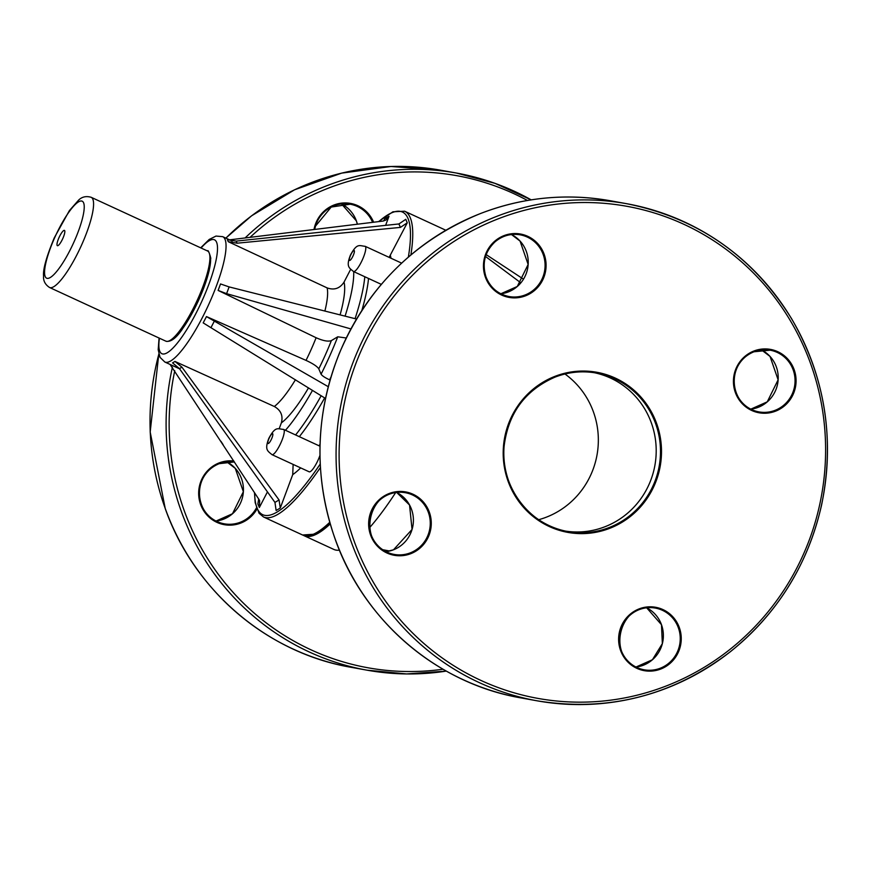 <?xml version="1.0" encoding="UTF-8"?>
<svg xmlns="http://www.w3.org/2000/svg" width="871" height="871" viewBox="0 0 871 871"><rect width="100%" height="100%" fill="white"/><g stroke="black" fill="none" stroke-linecap="round" stroke-linejoin="round"><path stroke-width="1.31" d="M538.724 519.693A81.613 79.326 100.2 0 0 597.016 454.978A81.613 79.326 100.2 0 0 564.963 373.997M594.283 372.701A80.524 78.27 -79.8 0 1 654.894 465.408A80.524 78.27 -79.8 0 1 565.747 531.136M58.967 237.685A8.416 1.916 114.8 0 1 64.846 231.555A8.416 1.916 114.8 0 1 58.923 244.86A8.416 1.916 114.8 0 1 58.967 237.685M54.59 237.881A42.439 9.679 114.8 0 1 84.237 207.015A42.439 9.679 114.8 0 1 54.394 274.049A42.439 9.679 114.8 0 1 54.59 237.881M169.965 340.507A47.981 10.942 -65.2 0 0 198.109 301.355A47.981 10.942 -65.2 0 0 209.639 254.528M319.951 455.381A13.892 3.168 114.8 0 1 318.209 459.779A13.892 3.168 114.8 0 1 309.172 471.81L271.959 454.64A13.892 3.168 -65.2 0 0 280.995 442.61A13.892 3.168 -65.2 0 0 283.598 429.414C277.903 429.065 275.65 425.636 268.845 438.32C264.338 450.035 267.756 450.96 271.959 454.64M303.369 535.327A168.375 38.389 -65.2 0 0 304.066 535.687L333.833 549.427A168.375 38.389 -65.2 0 0 339.44 550.167M304.066 535.687A168.375 38.389 -65.2 0 0 322.662 530.287A168.375 38.389 -65.2 0 0 330.207 523.939M445.168 229.933L445.854 230.249A168.375 38.389 -65.2 0 0 445.168 229.933A168.375 38.389 -65.2 0 0 444.439 229.639M369.511 527.761A168.375 38.389 -65.2 0 0 395.674 492.561M313.756 534.065A166.688 37.997 -65.2 0 0 329.978 523.155M267.451 491.897L259.362 507.477L257.86 503.993L258.676 499.018M170.074 364.437L259.014 499.529L259.645 500.716L259.362 507.477M293.135 464.417L292.721 474.63L280.277 508.033L276.129 510.504L274.953 502.404L179.448 368.64L172.567 362.869L174.951 361.443L181.93 367.159L279.058 499.954L274.953 502.404M279.21 428.641L281.355 422.881C283.249 415.728 280.898 410.263 274.321 406.496L174.951 361.443M280.277 508.033L279.058 499.954M226.602 293.658L229.117 286.907L220.526 283.946L218.109 290.424L226.602 293.658L350.882 328.922M218.109 290.424L316.108 337.73A69.038 15.732 114.8 0 1 306.026 360.387C312.961 363.61 317.218 366.43 318.786 368.836L321.083 374.203C322.139 375.815 324.97 377.687 329.586 379.832L330.055 380.039M346.223 337.992L337.73 336.805L331.361 340.605C328.182 341.791 323.097 340.833 316.108 337.73M229.117 286.907L356.489 319.026M306.026 360.387L206.471 316.576L328.236 386.691M325.482 398.439L203.183 322.891L206.471 316.576M350.632 269.4L344.034 282.106C339.897 288.486 334.268 290.413 327.126 287.898A69.038 15.732 114.8 0 1 324.883 311.056M237.119 243.194L236.226 241.104L227.407 239.699L228.267 241.703L237.119 243.194L400.399 227.407L407.269 222.813L389.13 257.37M228.267 241.703L327.126 287.898M236.226 241.104L398.918 223.956L405.777 219.318L407.269 222.813M229.585 239.852L382.979 221.082L385.853 220.102L388.999 216.302L385.624 225.36M383.578 220.984L384.851 218.773L388.999 216.302M480.335 213.602A252.557 245.48 -79.8 0 1 610.473 200.787C566.052 193.014 522.654 197.292 480.269 213.613C414.64 240.527 367.616 287.201 339.211 353.659C315.106 414.803 313.636 476.295 334.802 538.126C363.338 620.446 436.828 683.539 520.923 697.9A252.557 245.48 -79.8 0 1 320.898 473.454A252.557 245.48 -79.8 0 1 480.335 213.602M496.405 216.498A252.557 245.48 100.2 0 0 336.968 476.35A252.557 245.48 100.2 0 0 536.993 700.796A252.557 245.48 100.2 0 0 823.356 495.751A252.557 245.48 100.2 0 0 626.543 203.683A252.557 245.48 100.2 0 0 496.405 216.498M497.842 218.959A250.031 243.02 -79.8 0 1 822.148 491.854A250.031 243.02 -79.8 0 1 427.073 646.206A250.031 243.02 -79.8 0 1 497.842 218.959M679.304 627.49A32.205 31.302 100.2 0 0 625.824 618.671A32.205 31.302 100.2 0 0 644.671 670.735A32.205 31.302 100.2 0 0 679.304 627.49M410.84 553.662A32.205 31.302 100.2 0 0 419.953 498.637A32.205 31.302 100.2 0 0 369.075 518.517A32.205 31.302 100.2 0 0 410.84 553.662M485.397 277.196A32.205 31.302 100.2 0 0 538.888 286.004A32.205 31.302 100.2 0 0 520.031 233.951A32.205 31.302 100.2 0 0 485.397 277.196M554.849 376.392A81.362 79.087 100.2 0 0 531.822 515.425A81.362 79.087 100.2 0 0 660.381 465.201A81.362 79.087 100.2 0 0 554.849 376.392M753.872 351.024A32.205 31.302 100.2 0 0 744.749 406.049A32.205 31.302 100.2 0 0 795.637 386.169A32.205 31.302 100.2 0 0 753.872 351.024M750.802 409.152A31.356 30.485 100.2 0 0 777.705 383.414A31.356 30.485 100.2 0 0 761.472 349.913L770.04 356.446L778.119 379.821L767.253 401.847L750.791 409.152M759 411.907C729.713 407.073 724.378 363.871 753.981 351.775A31.356 30.485 -79.8 0 1 770.116 350.186A31.356 30.485 -79.8 0 1 794.548 386.452A31.356 30.485 -79.8 0 1 759 411.907A31.356 30.485 -79.8 0 1 734.155 384.046A31.356 30.485 -79.8 0 1 753.959 351.775L770.116 350.186M661.492 624.725A31.356 30.485 100.2 0 0 646.652 607.795L661.47 624.703A31.356 30.485 100.2 0 1 635.982 667.034L652.433 659.728L662.352 643.636L661.47 624.703M678.346 627.751A31.356 30.485 -79.8 0 1 673.076 658.868A31.356 30.485 -79.8 0 1 644.181 669.799A31.356 30.485 -79.8 0 1 619.738 633.533A31.356 30.485 -79.8 0 1 655.297 608.067A31.356 30.485 -79.8 0 1 678.346 627.751M500.825 293.788A31.356 30.485 100.2 0 0 527.728 268.05A31.356 30.485 100.2 0 0 511.495 234.549L520.063 241.082L528.142 264.457L517.276 286.483L500.814 293.777M485.974 276.858A31.356 30.485 -79.8 0 1 491.233 245.742A31.356 30.485 -79.8 0 1 520.139 234.822A31.356 30.485 -79.8 0 1 544.571 271.088A31.356 30.485 -79.8 0 1 509.023 296.543A31.356 30.485 -79.8 0 1 485.974 276.858M393.507 549.797A31.356 30.485 100.2 0 0 413.366 521.99A31.356 30.485 100.2 0 0 396.675 492.431L409.544 505.017L412.048 529.448L393.485 549.808L386.005 551.67A31.356 30.485 100.2 0 0 393.507 549.797M410.361 552.835A31.356 30.485 -79.8 0 1 394.204 554.424A31.356 30.485 -79.8 0 1 369.761 518.158A31.356 30.485 -79.8 0 1 405.32 492.703A31.356 30.485 -79.8 0 1 430.154 520.575A31.356 30.485 -79.8 0 1 410.361 552.835M554.947 377.143A80.524 78.27 -79.8 0 1 596.428 373.06A80.524 78.27 -79.8 0 1 659.184 466.181A80.524 78.27 -79.8 0 1 567.881 531.55A80.524 78.27 -79.8 0 1 504.113 459.997A80.524 78.27 -79.8 0 1 554.947 377.143M91.161 197.292A49.669 11.323 114.8 0 1 80.633 247.135A49.669 11.323 114.8 0 1 49.538 287.484C45.172 284.599 43.18 280.789 43.55 276.053C42.875 269.466 46.446 256.738 54.263 237.859L69.397 210.597L78.575 200.156C81.939 196.802 86.131 195.844 91.161 197.292L207.505 250.979A49.669 11.323 114.8 0 1 196.977 300.822A49.669 11.323 114.8 0 1 165.882 341.182L49.538 287.484M201.07 248.006A62.723 14.295 114.8 0 1 215.518 262.683A62.723 14.295 114.8 0 1 179.97 339.69A62.723 14.295 114.8 0 1 159.437 338.209M271.6 438.821A5.476 1.252 114.8 0 1 267.778 442.806A5.476 1.252 114.8 0 1 271.632 434.161A5.476 1.252 114.8 0 1 271.6 438.821M520.836 282.835L485.528 256.488M389.685 551.005L382.674 549.699M179.448 368.64L181.93 367.159M378.831 221.593A166.688 37.997 114.8 0 1 408.357 257.087M320.212 464.069A166.688 37.997 114.8 0 1 254.67 492.888M378.515 221.626L392.908 211.795L404.612 211.218A168.375 38.389 114.8 0 1 410.894 254.92M320.397 467.52A168.375 38.389 114.8 0 1 263.499 516.971L302.575 535.001A168.375 38.389 114.8 0 0 329.728 522.295M404.612 211.218L443.677 229.247A168.375 38.389 114.8 0 1 445.571 230.423M330.849 377.306A109.441 24.954 114.8 0 1 329.586 379.832M337.73 336.805A101.025 23.027 114.8 0 1 321.083 374.203M331.361 340.605A81.656 18.618 114.8 0 1 318.786 368.836M211.152 327.267L214.571 320.68M344.034 282.106A81.656 18.618 114.8 0 1 340.093 314.888M353.702 271.621A101.025 23.027 114.8 0 1 345.079 316.14M364.797 276.738A109.441 24.954 114.8 0 1 355.074 318.666M368.52 278.459A109.441 24.954 114.8 0 1 361.89 310.381M390.339 255.399A126.273 28.787 114.8 0 1 390.992 258.23M398.918 223.956L400.399 227.407M200.689 247.843L209.171 239.471L215.997 236.063L222.693 236.662A69.038 15.732 114.8 0 1 208.049 305.939A69.038 15.732 114.8 0 1 164.837 362.02L179.578 368.825M295.443 379.745A69.038 15.732 114.8 0 1 274.321 406.496M308.508 387.878A81.656 18.618 114.8 0 1 281.355 422.881M312.504 390.36A101.025 23.027 114.8 0 1 285.448 430.274M321.17 395.761A109.441 24.954 114.8 0 1 295.607 434.956M324.643 397.916A109.441 24.954 114.8 0 1 299.319 436.676M320.038 444.286A126.273 28.787 114.8 0 1 319.004 445.756M300.68 467.89A126.273 28.787 114.8 0 1 292.721 474.63M353.136 255.704A5.476 1.252 114.8 0 1 349.315 259.678A5.476 1.252 114.8 0 1 353.158 251.033A5.476 1.252 114.8 0 1 353.136 255.704M362.521 259.482A13.892 3.168 -65.2 0 0 365.134 246.297C359.429 245.938 357.186 242.519 350.382 255.192C345.863 266.918 349.293 267.833 353.484 271.523A13.892 3.168 -65.2 0 0 362.521 259.482M443.023 669.222A250.031 243.02 -79.8 0 1 184.293 510.842A250.031 243.02 -79.8 0 1 174.766 370.73M250.053 237.348A250.031 243.02 -79.8 0 1 527.456 200.472M373.637 222.225A32.205 31.302 100.2 0 0 341.399 203.15A32.205 31.302 100.2 0 0 314.006 229.519M233.82 461.02A32.205 31.302 100.2 0 0 219.1 462.926A32.205 31.302 100.2 0 0 205.904 513.814A32.205 31.302 100.2 0 0 256.891 509.187M172.425 367.159A252.557 245.48 100.2 0 0 181.397 511.636A252.557 245.48 100.2 0 0 367.029 670.18A252.557 245.48 100.2 0 0 446.3 671.095M225.872 238.131A252.557 245.48 -79.8 0 1 440.497 170.172L456.567 173.068L494.968 183.346L531.19 199.862A252.557 245.48 100.2 0 0 456.567 173.068A252.557 245.48 100.2 0 0 245.099 237.946M158.805 354.007L150.182 431.994L165.261 508.697C194.07 590.451 267.266 652.989 350.959 667.284A252.557 245.48 -79.8 0 1 165.327 508.74A252.557 245.48 -79.8 0 1 158.838 354.149M219.187 463.677A31.356 30.485 -79.8 0 1 234.419 461.935L219.209 463.677C189.617 475.773 194.952 518.985 224.228 523.809A31.356 30.485 -79.8 0 1 199.394 495.947A31.356 30.485 -79.8 0 1 219.187 463.677M256.433 507.935A31.356 30.485 -79.8 0 1 224.228 523.809M216.03 521.054A31.356 30.485 100.2 0 0 242.933 495.316A31.356 30.485 100.2 0 0 226.7 461.815L235.268 468.358L243.357 491.723L232.492 513.748L216.03 521.054M314.649 229.443A31.356 30.485 -79.8 0 1 350.164 204.206A31.356 30.485 -79.8 0 1 372.614 222.355M356.37 220.853A31.356 30.485 100.2 0 0 341.519 203.934L356.337 220.842A31.356 30.485 100.2 0 1 357.371 224.217L356.337 220.842M520.923 697.9L536.993 700.796C607.958 712.271 672.445 695.885 730.464 651.639C777.465 613.685 807.82 564.909 821.527 505.311C835.137 438.919 825.164 376.729 791.608 318.753C752.718 256.205 697.693 217.848 626.543 203.683L610.473 200.787M644.181 669.799C603.353 662.221 618.66 599.39 655.297 608.067M394.204 554.424C353.376 546.857 368.683 484.015 405.32 492.703M596.428 373.06C582.285 370.589 568.469 371.95 554.969 377.143C525.278 390.164 508.337 413.072 504.157 445.887C499.769 485.964 529.187 525.496 567.881 531.55M520.139 234.822C510.798 233.33 502.425 235.682 495.033 241.844C484.853 251.643 481.848 263.314 485.996 276.869C490.275 287.615 497.951 294.18 509.023 296.543M207.505 250.979C208.027 249.716 209.127 252.1 210.782 258.143L209.116 270.914L198.25 301.148L182.17 329.38C175.986 338.373 170.553 342.303 165.882 341.182M319.984 446.213L283.598 429.414M220.94 441.325L223.107 444.646M523.471 279.156L486.17 254.626M254.463 492.583L255.192 502.719L259.09 513.269L263.499 516.971M443.677 229.247L445.604 230.401M330.033 523.329L314.834 534.173L302.575 535.001M159.066 338.035L158.195 349.75L160.068 357.382L164.837 362.02M222.693 236.662L232.23 241.071M401.618 263.129L365.134 246.297M381.313 284.36L353.484 271.523M350.959 667.284L367.029 670.18L406.594 673.947L446.311 671.106M225.829 238.11L251.599 215.79L294.572 189.78L341.672 173.122L390.992 166.492L440.497 170.172M314.681 229.443L315.476 226.144L331.209 207.069L350.164 204.206"/></g></svg>
